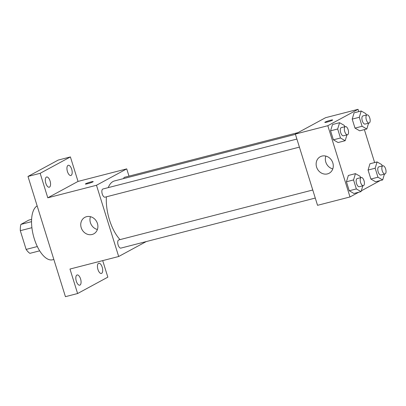 <?xml version="1.0" encoding="UTF-8"?>
<svg xmlns="http://www.w3.org/2000/svg" width="406" height="406" viewBox="0 0 406 406"><rect width="100%" height="100%" fill="white"/><g stroke="black" fill="none" stroke-linecap="round" stroke-linejoin="round"><path stroke-width="0.61" d="M37.332 246.543L26.136 249.421L20.3 230.679A18.148 8.125 75.6 0 1 20.879 224.406L28.831 220.098L31.592 219.387M26.136 249.421A18.148 8.125 75.6 0 0 29.892 253.349L39.686 250.827M31.896 227.695L20.3 230.679M31.531 221.666L20.879 224.406M37.159 205.893A28.121 12.591 75.6 0 0 33.85 237.332A28.121 12.591 75.6 0 0 52.607 259.779L53.841 259.459M102.698 260.622L107.844 277.151L77.607 293.533L65.432 296.669L27.984 176.448L58.225 160.065L70.4 156.929L78.028 181.421L126.728 168.881L128.986 176.138M102.195 267.204A5.268 2.36 -104.4 0 1 101.383 273.456A5.268 2.36 -104.4 0 1 97.947 269.503A5.268 2.36 -104.4 0 1 98.754 263.25A5.268 2.36 -104.4 0 1 102.195 267.204M80.571 278.917A5.268 2.36 -104.4 0 1 79.759 285.169A5.268 2.36 -104.4 0 1 76.323 281.216A5.268 2.36 -104.4 0 1 77.135 274.963A5.268 2.36 -104.4 0 1 80.571 278.917M77.607 293.533L69.979 269.046L118.679 256.506L96.486 185.263L47.786 197.803L40.158 173.311L27.984 176.448M92.096 234.49A9.374 8.328 61.6 0 1 81.555 228.634A9.374 8.328 61.6 0 1 84.854 217.347A9.374 8.328 61.6 0 1 96.643 221.62A9.374 8.328 61.6 0 1 93.786 233.831A9.374 8.328 61.6 0 1 92.096 234.49M40.158 173.311L70.4 156.929M50.06 180.959A5.268 2.36 -104.4 0 1 49.248 187.212A5.268 2.36 -104.4 0 1 45.812 183.258A5.268 2.36 -104.4 0 1 46.624 177.006A5.268 2.36 -104.4 0 1 50.06 180.959M71.684 169.246A5.268 2.36 -104.4 0 1 70.872 175.499A5.268 2.36 -104.4 0 1 67.437 171.545A5.268 2.36 -104.4 0 1 68.244 165.293A5.268 2.36 -104.4 0 1 71.684 169.246M47.786 197.803L78.028 181.421M295.431 134.35L114.522 180.924A32.805 14.692 75.6 0 0 108.255 187.623M106.397 196.808A32.805 14.692 75.6 0 0 120.034 239.611M96.486 185.263L126.728 168.881M146.241 241.575L118.679 256.506M296.898 139.06L102.906 188.998A4.217 1.888 75.6 0 0 102.129 193.555A4.217 1.888 75.6 0 0 105.012 197.169L299.41 147.124M298.024 132.62L124.53 177.285A4.217 1.888 75.6 0 0 123.591 178.589M315.274 198.062L120.876 248.107A4.217 1.888 -104.4 0 1 118.055 244.716A4.217 1.888 -104.4 0 1 118.577 240.012A4.217 1.888 -104.4 0 1 118.775 239.936L312.762 189.998M85.372 184.04A4.101 0.406 162.7 0 1 85.737 183.735A4.101 0.406 162.7 0 1 90.076 182.162A4.101 0.406 162.7 0 1 93.202 181.599A4.101 0.406 162.7 0 1 89.406 183.207A4.101 0.406 162.7 0 1 85.372 184.04A4.101 0.406 162.7 0 1 85.737 183.735A4.101 0.406 162.7 0 1 90.066 182.167A4.101 0.406 162.7 0 1 93.202 181.604M97.394 229.502A9.374 8.328 61.6 0 1 90.452 216.682M358.696 192.246L350.002 196.956L317.538 205.314L295.345 134.071L325.587 117.689L358.051 109.331L358.767 111.62M364.37 129.615L374.631 162.557M380.239 180.553L361.294 190.84M346.952 134.883L345.186 140.699L338.086 142.531L333.377 139.821L330.575 130.823L332.484 124.535L339.583 122.708L344.293 125.413L344.709 126.748M384.441 174.108L382.675 179.924L375.575 181.756L370.866 179.046L368.064 170.048L369.967 163.76L377.072 161.933L381.782 164.638L382.198 165.973M350.002 196.956L327.815 125.713L358.051 109.331M368.572 123.17L366.811 128.986L359.711 130.818L355.001 128.108L352.2 119.11L354.103 112.822L361.208 110.995L365.913 113.7L366.329 115.035M362.817 185.821L361.056 191.637L353.951 193.469L349.241 190.759L346.44 181.761L348.348 175.473L355.448 173.646L360.158 176.351L360.574 177.686M327.815 125.713L295.345 134.071M327.475 173.895A9.374 8.328 61.6 0 1 316.939 168.038A9.374 8.328 61.6 0 1 320.238 156.752A9.374 8.328 61.6 0 1 332.027 161.025A9.374 8.328 61.6 0 1 329.17 173.235A9.374 8.328 61.6 0 1 327.475 173.895M324.815 122.399A4.101 0.406 162.7 0 1 325.181 122.099A4.101 0.406 162.7 0 1 329.515 120.521A4.101 0.406 162.7 0 1 332.646 119.963A4.101 0.406 162.7 0 1 328.85 121.567A4.101 0.406 162.7 0 1 324.815 122.399A4.101 0.406 162.7 0 1 325.176 122.094A4.101 0.406 162.7 0 1 329.51 120.526A4.101 0.406 162.7 0 1 332.646 119.963M332.778 168.906A9.374 8.328 61.6 0 1 325.835 156.087M361.056 191.637L356.346 188.932L353.545 179.934L355.448 173.646M361.259 177.513L357.199 178.559A4.217 1.888 75.6 0 0 356.422 183.111A4.217 1.888 75.6 0 0 359.305 186.724L363.36 185.684A4.217 1.888 75.6 0 0 363.558 185.603A4.217 1.888 75.6 0 0 364.075 180.898A4.217 1.888 75.6 0 0 361.259 177.513A4.217 1.888 75.6 0 0 360.482 182.066A4.217 1.888 75.6 0 0 363.36 185.684M353.951 193.469L349.241 190.759L346.44 181.761L348.348 175.473M356.346 188.932L349.241 190.759M353.545 179.934L346.44 181.761M345.186 140.699L340.482 137.994L337.675 128.996L339.583 122.708M345.394 126.576L341.334 127.621A4.217 1.888 75.6 0 0 340.558 132.173A4.217 1.888 75.6 0 0 343.435 135.787L347.495 134.746A4.217 1.888 75.6 0 0 347.693 134.665A4.217 1.888 75.6 0 0 348.211 129.961A4.217 1.888 75.6 0 0 345.394 126.576A4.217 1.888 75.6 0 0 344.613 131.128A4.217 1.888 75.6 0 0 347.495 134.746M338.086 142.531L333.377 139.821L330.575 130.823L332.484 124.535M340.482 137.994L333.377 139.821M337.675 128.996L330.575 130.823M382.675 179.924L377.966 177.219L375.164 168.221L377.072 161.933M382.878 165.8L378.823 166.846A4.217 1.888 75.6 0 0 378.047 171.398A4.217 1.888 75.6 0 0 380.924 175.011L384.984 173.971A4.217 1.888 75.6 0 0 385.182 173.89A4.217 1.888 75.6 0 0 385.7 169.185A4.217 1.888 75.6 0 0 382.878 165.8A4.217 1.888 75.6 0 0 382.102 170.353A4.217 1.888 75.6 0 0 384.984 173.971M375.575 181.756L370.866 179.046L368.064 170.048L369.967 163.76M377.966 177.219L370.866 179.046M375.164 168.221L368.064 170.048M366.811 128.986L362.101 126.281L359.3 117.283L361.208 110.995M367.014 114.862L362.959 115.908A4.217 1.888 75.6 0 0 362.177 120.46A4.217 1.888 75.6 0 0 365.06 124.074L369.12 123.033A4.217 1.888 75.6 0 0 369.313 122.952A4.217 1.888 75.6 0 0 369.836 118.247A4.217 1.888 75.6 0 0 367.014 114.862A4.217 1.888 75.6 0 0 366.237 119.415A4.217 1.888 75.6 0 0 369.12 123.033M359.711 130.818L355.001 128.108L352.2 119.11L354.103 112.822M362.101 126.281L355.001 128.108M359.3 117.283L352.2 119.11"/></g></svg>
